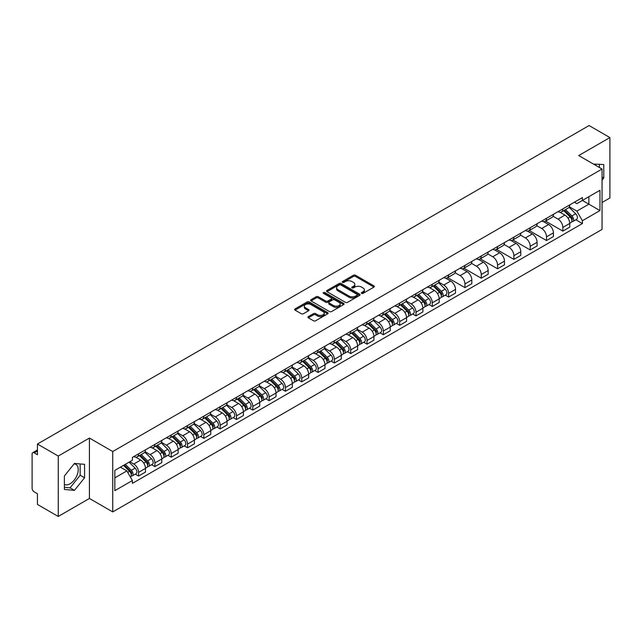 <?xml version="1.0" encoding="UTF-8"?>
<svg xmlns="http://www.w3.org/2000/svg" width="642" height="642" viewBox="0 0 642 642"><rect width="100%" height="100%" fill="white"/><g stroke="black" fill="none" stroke-linecap="round" stroke-linejoin="round"><path stroke-width="0.96" d="M361.615 293.386A1.019 0.586 0 0 0 363.051 293.386L373.957 287.094A1.453 0.835 0 0 0 374.382 286.501A1.453 0.835 0 0 0 373.957 285.907L355.475 275.233A1.453 0.835 0 0 0 353.429 275.233L342.515 281.533A1.019 0.586 0 0 0 342.218 281.95A1.019 0.586 0 0 0 342.515 282.368A1.019 0.586 0 0 0 343.952 282.368L345.364 281.549A4.646 2.68 0 0 1 351.936 281.549L353.477 282.44A4.646 2.68 0 0 1 354.841 284.334A4.646 2.68 0 0 1 353.477 286.228L352.065 287.046A1.019 0.586 0 0 0 351.768 287.464A1.019 0.586 0 0 0 352.065 287.873A1.019 0.586 0 0 0 353.501 287.873L354.914 287.062A4.646 2.68 0 0 1 361.486 287.062L363.027 287.953A4.646 2.68 0 0 1 364.383 289.847A4.646 2.68 0 0 1 363.027 291.741L361.615 292.559A1.019 0.586 0 0 0 361.318 292.977A1.019 0.586 0 0 0 361.615 293.386L361.615 292.559M593.489 164.087A11.54 6.661 -60 0 1 595.062 164.593A11.54 6.661 -60 0 1 596.29 165.7M74.135 463.845A11.54 6.661 -60 0 1 75.836 464.367A11.54 6.661 -60 0 1 77.61 473.611A11.54 6.661 -60 0 1 70.066 483.779A11.54 6.661 -60 0 1 64.369 484.389M308.353 316.61A1.453 0.835 0 0 0 307.927 317.204A1.453 0.835 0 0 0 308.353 317.798L313.537 320.791A1.453 0.835 0 0 0 315.591 320.791L327.709 313.794A1.453 0.835 0 0 0 328.134 313.2A1.453 0.835 0 0 0 327.709 312.606L309.227 301.941A1.453 0.835 0 0 0 307.173 301.941L295.055 308.93A1.453 0.835 0 0 0 294.63 309.524A1.453 0.835 0 0 0 295.055 310.118L301.323 313.737A1.453 0.835 0 0 0 303.377 313.737L308.561 310.744A1.453 0.835 0 0 0 308.987 310.15A1.453 0.835 0 0 0 308.561 309.556L305.456 307.767A3.884 2.239 0 0 1 304.316 306.178A3.884 2.239 0 0 1 306.715 304.107A3.884 2.239 0 0 1 310.945 304.589L323.111 311.619A3.884 2.239 0 0 1 324.25 313.2A3.884 2.239 0 0 1 321.851 315.27A3.884 2.239 0 0 1 317.621 314.789L315.591 313.617A1.453 0.835 0 0 0 313.537 313.617L308.353 316.61L308.353 317.798L313.537 314.829L313.537 313.617M112.743 451.535L89.423 438.061L58.253 456.061L37.437 444.039L589.083 125.551L609.9 137.565L578.731 155.565L602.052 169.031L112.743 451.535L112.743 511.923L602.052 229.419L602.052 169.031M345.468 302.358A1.453 0.835 0 0 0 347.523 302.358L359.64 295.36A1.453 0.835 0 0 0 360.066 294.766A1.453 0.835 0 0 0 359.64 294.172L341.159 283.507A1.453 0.835 0 0 0 339.104 283.507L326.987 290.497A1.453 0.835 0 0 0 326.561 291.091A1.453 0.835 0 0 0 326.987 291.685L345.468 302.358M323.849 293.611A1.019 0.586 0 0 1 324.884 293.755L343.655 304.589L331.553 311.571A1.453 0.835 0 0 1 329.507 311.571L311.025 300.905L311.025 299.718A1.453 0.835 0 0 0 310.6 300.312A1.453 0.835 0 0 0 311.025 300.905M311.025 299.718L316.209 296.724A1.453 0.835 0 0 1 318.263 296.724L325.759 301.05A1.453 0.835 0 0 0 327.813 301.05L331.248 299.068A1.453 0.835 0 0 0 331.673 298.474A1.453 0.835 0 0 0 331.248 297.88L323.448 293.378A1.019 0.586 0 0 1 323.151 292.961A1.019 0.586 0 0 1 323.777 292.415A1.019 0.586 0 0 1 324.884 292.543L343.671 303.393A1.453 0.835 0 0 1 344.096 303.987A1.453 0.835 0 0 1 343.671 304.581L343.671 303.393M58.253 456.061L58.253 516.449L37.437 504.435L37.437 493.746L34.195 491.868A2.961 1.709 -120 0 1 32.1 488.249L32.1 454.071A2.961 1.709 -120 0 1 32.71 452.714L37.437 449.986M602.052 202.487L609.9 197.961L609.9 137.565M58.253 516.449L89.423 498.457L112.743 511.923M37.437 444.039L37.437 454.729L34.195 452.859A2.961 1.709 -120 0 0 32.71 452.714M562.833 208.891A6.805 3.932 60 0 1 561.421 211.94L568.322 207.96A6.805 3.932 -120 0 0 569.735 204.902M553.035 216.218L558.018 219.091A6.805 3.932 60 0 1 562.833 227.428L569.735 223.44A6.805 3.932 -120 0 0 564.92 215.11L559.984 212.253M569.735 223.44L569.735 227.124L562.833 231.112L545.523 221.121M561.421 211.94A6.805 3.932 60 0 1 558.075 211.635M562.833 227.428L562.833 231.112M546.511 218.312A6.805 3.932 60 0 1 545.106 221.362L552.008 217.373A6.805 3.932 -120 0 0 553.42 214.324M529.209 230.542L546.511 240.533L553.42 236.545L553.42 232.861A6.805 3.932 -120 0 0 548.605 224.531L543.662 221.675M545.106 221.362A6.805 3.932 60 0 1 541.752 221.057M536.712 225.639L541.704 228.512A6.805 3.932 60 0 1 546.511 236.85L546.511 240.533M530.196 227.725A6.805 3.932 60 0 1 528.783 230.783L535.693 226.795A6.805 3.932 -120 0 0 537.097 223.745M512.894 239.964L530.196 249.955L537.097 245.966L537.097 242.283A6.805 3.932 -120 0 0 532.29 233.953L527.347 231.096M528.783 230.783A6.805 3.932 60 0 1 525.437 230.478M520.397 235.052L525.389 237.933A6.805 3.932 60 0 1 530.196 246.271L530.196 249.955M513.881 237.147A6.805 3.932 60 0 1 512.468 240.204L519.37 236.216A6.805 3.932 -120 0 0 520.782 233.166M496.571 249.385L513.881 259.376L520.782 255.388L520.782 251.704A6.805 3.932 -120 0 0 515.967 243.366L511.032 240.517M512.468 240.204A6.805 3.932 60 0 1 509.122 239.899M504.082 244.474L509.066 247.355A6.805 3.932 60 0 1 513.881 255.693L513.881 259.376M497.558 246.568A6.805 3.932 60 0 1 496.154 249.626L503.055 245.637A6.805 3.932 -120 0 0 504.468 242.588M480.256 258.806L497.558 268.797L504.468 264.809L504.468 261.125A6.805 3.932 -120 0 0 499.653 252.787L494.709 249.939M496.154 249.626A6.805 3.932 60 0 1 492.799 249.321M487.768 253.895L492.751 256.776A6.805 3.932 60 0 1 497.558 265.114L497.558 268.797M481.243 255.989A6.805 3.932 60 0 1 479.839 259.047L486.74 255.059A6.805 3.932 -120 0 0 488.145 252.009M463.941 268.22L481.243 278.211L488.145 274.23L488.145 270.547A6.805 3.932 -120 0 0 483.338 262.209L478.394 259.36M479.839 259.047A6.805 3.932 60 0 1 476.484 258.742M471.445 263.316L476.436 266.197A6.805 3.932 60 0 1 481.243 274.527L481.243 278.211M464.928 265.411A6.805 3.932 60 0 1 463.516 268.468L470.417 264.48A6.805 3.932 -120 0 0 471.83 261.422M447.618 277.641L464.928 287.632L471.83 283.652L471.83 279.968A6.805 3.932 -120 0 0 467.023 271.63L462.079 268.781M463.516 268.468A6.805 3.932 60 0 1 460.17 268.155M455.13 272.738L460.113 275.619A6.805 3.932 60 0 1 464.928 283.949L464.928 287.632M448.606 274.832A6.805 3.932 60 0 1 447.201 277.89L454.103 273.901A6.805 3.932 -120 0 0 455.515 270.844M445.299 295.143L448.614 297.053L455.515 293.073L455.515 289.39A6.805 3.932 -120 0 0 450.7 281.052L445.757 278.203M447.201 277.89A6.805 3.932 60 0 1 443.847 277.577M438.815 282.159L443.799 285.04A6.805 3.932 60 0 1 448.614 293.37L448.614 297.053M432.291 284.254A6.805 3.932 60 0 1 430.886 287.311L437.788 283.323A6.805 3.932 -120 0 0 439.192 280.265M428.984 304.565L432.291 306.475L439.192 302.494L439.192 298.811A6.805 3.932 -120 0 0 434.385 290.473L429.442 287.624M430.886 287.311A6.805 3.932 60 0 1 427.532 286.998M422.492 291.58L427.484 294.461A6.805 3.932 60 0 1 432.291 302.791L432.291 306.475M415.976 293.675A6.805 3.932 60 0 1 414.563 296.724L421.473 292.744A6.805 3.932 -120 0 0 422.877 289.686M412.662 313.986L415.976 315.896L422.877 311.908L422.877 308.224A6.805 3.932 -120 0 0 418.07 299.894L413.127 297.037M414.563 296.724A6.805 3.932 60 0 1 411.217 296.419M406.177 301.002L411.161 303.883A6.805 3.932 60 0 1 415.976 312.213L415.976 315.896M399.661 303.096A6.805 3.932 60 0 1 398.249 306.146L405.15 302.165A6.805 3.932 -120 0 0 406.563 299.108M396.347 323.407L399.661 325.317L406.563 321.329L406.563 317.646A6.805 3.932 -120 0 0 401.748 309.316L396.812 306.459M398.249 306.146A6.805 3.932 60 0 1 394.902 305.841M389.863 310.423L394.846 313.304A6.805 3.932 60 0 1 399.661 321.634L399.661 325.317M383.338 312.518A6.805 3.932 60 0 1 381.934 315.567L388.835 311.587A6.805 3.932 -120 0 0 390.24 308.529M380.032 332.829L383.338 334.739L390.248 330.75L390.248 327.067A6.805 3.932 -120 0 0 385.433 318.737L380.489 315.88M381.934 315.567A6.805 3.932 60 0 1 378.579 315.262M373.54 319.844L378.531 322.717A6.805 3.932 60 0 1 383.338 331.055L383.338 334.739M367.023 321.939A6.805 3.932 60 0 1 365.611 324.988L372.52 321.008A6.805 3.932 -120 0 0 373.925 317.95M363.717 342.25L367.023 344.16L373.925 340.172L373.925 336.488A6.805 3.932 -120 0 0 369.118 328.158L364.175 325.301M365.611 324.988A6.805 3.932 60 0 1 362.265 324.683M357.225 329.266L362.208 332.139A6.805 3.932 60 0 1 367.023 340.477L367.023 344.16M350.709 331.36A6.805 3.932 60 0 1 349.296 334.41L356.198 330.429A6.805 3.932 -120 0 0 357.61 327.372M347.394 351.672L350.709 353.582L357.61 349.593L357.61 345.91A6.805 3.932 -120 0 0 352.795 337.58L347.86 334.723M349.296 334.41A6.805 3.932 60 0 1 345.95 334.105M340.91 338.687L345.894 341.56A6.805 3.932 60 0 1 350.709 349.898L350.709 353.582M334.386 340.774A6.805 3.932 60 0 1 332.981 343.831L339.883 339.843A6.805 3.932 -120 0 0 341.295 336.793M331.079 361.093L334.386 363.003L341.295 359.014L341.295 355.331A6.805 3.932 -120 0 0 336.48 347.001L331.537 344.144M332.981 343.831A6.805 3.932 60 0 1 329.627 343.526M324.587 348.108L329.579 350.981A6.805 3.932 60 0 1 334.386 359.319L334.386 363.003M318.071 350.195A6.805 3.932 60 0 1 316.658 353.252L323.568 349.264A6.805 3.932 -120 0 0 324.972 346.215M314.765 370.514L318.071 372.424L324.972 368.436L324.972 364.752A6.805 3.932 -120 0 0 320.165 356.414L315.222 353.565M316.658 353.252A6.805 3.932 60 0 1 313.312 352.948M308.272 357.522L313.256 360.403A6.805 3.932 60 0 1 318.071 368.741L318.071 372.424M301.756 359.616A6.805 3.932 60 0 1 300.344 362.674L307.245 358.685A6.805 3.932 -120 0 0 308.658 355.636M298.442 379.928L301.756 381.846L308.658 377.857L308.658 374.174A6.805 3.932 -120 0 0 303.843 365.836L298.907 362.987M300.344 362.674A6.805 3.932 60 0 1 296.997 362.369M291.958 366.943L296.941 369.824A6.805 3.932 60 0 1 301.756 378.162L301.756 381.846M285.433 369.038A6.805 3.932 60 0 1 284.029 372.095L290.93 368.107A6.805 3.932 -120 0 0 292.343 365.057M282.127 389.349L285.433 391.267L292.343 387.278L292.343 383.595A6.805 3.932 -120 0 0 287.528 375.257L282.584 372.408M284.029 372.095A6.805 3.932 60 0 1 280.674 371.79M275.643 376.364L280.626 379.245A6.805 3.932 60 0 1 285.433 387.575L285.433 391.267M269.118 378.459A6.805 3.932 60 0 1 267.714 381.517L274.615 377.528A6.805 3.932 -120 0 0 276.02 374.479M265.812 398.77L269.118 400.68L276.02 396.7L276.02 393.016A6.805 3.932 -120 0 0 271.213 384.678L266.269 381.829M267.714 381.517A6.805 3.932 60 0 1 264.36 381.212M259.32 385.786L264.311 388.667A6.805 3.932 60 0 1 269.118 396.997L269.118 400.68M252.804 387.88A6.805 3.932 60 0 1 251.391 390.938L258.293 386.949A6.805 3.932 -120 0 0 259.705 383.892M249.489 408.192L252.804 410.102L259.705 406.121L259.705 402.438A6.805 3.932 -120 0 0 254.89 394.1L249.955 391.251M251.391 390.938A6.805 3.932 60 0 1 248.045 390.625M243.005 395.207L247.989 398.088A6.805 3.932 60 0 1 252.804 406.418L252.804 410.102M236.481 397.302A6.805 3.932 60 0 1 235.076 400.359L241.978 396.371A6.805 3.932 -120 0 0 243.39 393.313M233.174 417.613L236.489 419.523L243.39 415.543L243.39 411.859A6.805 3.932 -120 0 0 238.575 403.521L233.632 400.672M235.076 400.359A6.805 3.932 60 0 1 231.722 400.046M226.69 404.629L231.674 407.51A6.805 3.932 60 0 1 236.489 415.839L236.489 419.523M220.166 406.723A6.805 3.932 60 0 1 218.762 409.781L225.663 405.792A6.805 3.932 -120 0 0 227.067 402.735M216.86 427.034L220.166 428.944L227.067 424.964L227.067 421.272A6.805 3.932 -120 0 0 222.26 412.942L217.317 410.094M218.762 409.781A6.805 3.932 60 0 1 215.407 409.468M210.367 414.05L215.359 416.931A6.805 3.932 60 0 1 220.166 425.261L220.166 428.944M203.851 416.144A6.805 3.932 60 0 1 202.439 419.194L209.348 415.213A6.805 3.932 -120 0 0 210.753 412.156M200.537 436.456L203.851 438.366L210.753 434.377L210.753 430.694A6.805 3.932 -120 0 0 205.946 422.364L201.002 419.507M202.439 419.194A6.805 3.932 60 0 1 199.092 418.889M194.053 423.471L199.036 426.352A6.805 3.932 60 0 1 203.851 434.682L203.851 438.366M187.536 425.566A6.805 3.932 60 0 1 186.124 428.615L193.025 424.635A6.805 3.932 -120 0 0 194.438 421.577M184.222 445.877L187.536 447.787L194.438 443.799L194.438 440.115A6.805 3.932 -120 0 0 189.623 431.785L184.687 428.928M186.124 428.615A6.805 3.932 60 0 1 182.777 428.31M177.738 432.893L182.721 435.774A6.805 3.932 60 0 1 187.536 444.103L187.536 447.787M171.213 434.987A6.805 3.932 60 0 1 169.809 438.037L176.71 434.056A6.805 3.932 -120 0 0 178.115 430.999M167.907 455.298L171.213 457.208L178.123 453.22L178.123 449.536A6.805 3.932 -120 0 0 173.308 441.206L168.365 438.35M169.809 438.037A6.805 3.932 60 0 1 166.455 437.732M161.415 442.314L166.406 445.187A6.805 3.932 60 0 1 171.213 453.525L171.213 457.208M154.899 444.408A6.805 3.932 60 0 1 153.486 447.458L160.396 443.478A6.805 3.932 -120 0 0 161.8 440.42M151.584 464.72L154.899 466.63L161.8 462.641L161.8 458.958A6.805 3.932 -120 0 0 156.993 450.628L152.05 447.771M153.486 447.458A6.805 3.932 60 0 1 150.14 447.153M145.1 451.735L150.084 454.608A6.805 3.932 60 0 1 154.899 462.946L154.899 466.63M138.584 453.83A6.805 3.932 60 0 1 137.171 456.879L144.073 452.891A6.805 3.932 -120 0 0 145.485 449.841M135.269 474.141L138.584 476.051L145.485 472.063L145.485 468.379A6.805 3.932 -120 0 0 140.67 460.049L135.735 457.192M137.171 456.879A6.805 3.932 60 0 1 133.825 456.574M129.796 461.734L133.769 464.03A6.805 3.932 60 0 1 138.584 472.368L138.584 476.051M574.389 202.214L576.845 203.634L599.965 190.289L588.875 196.693L588.875 204.18L576.845 211.122L569.35 206.796M114.838 477.865L126.867 470.915L132.412 480.521L114.838 490.665L114.838 470.369L132.412 460.226L132.412 457.385L582.39 197.592L582.39 200.432L599.965 210.576L582.39 220.728L576.845 211.122M599.965 190.289L599.965 210.576M132.412 480.521L132.412 483.354L582.39 223.56L582.39 220.728M602.052 180.169L603.785 178.027L603.785 164.569L593.393 164.031M89.423 438.061L89.423 498.457M64.369 489.453L74.464 490.352L84.559 477.792L84.559 464.335L74.464 463.436L64.369 475.995L64.369 489.453M126.867 470.915L120.383 467.175M575.842 219.781L582.39 223.56M599.387 167.49L599.387 164.175M602.052 177.031L603.785 178.027M64.369 487.31L70.066 487.816L80.162 475.257L80.162 463.949M70.066 487.816L74.464 490.352M80.162 475.257L84.559 477.792M362.016 293.53L363.027 292.953A4.646 2.68 0 0 0 364.383 291.059L364.383 289.847M354.841 284.334L354.841 285.546A4.646 2.68 0 0 1 353.477 287.439L352.474 288.017M373.941 287.102L355.475 276.445A1.453 0.835 0 0 0 353.429 276.445L342.924 282.504M359.616 295.368L341.159 284.711A1.453 0.835 0 0 0 339.104 284.711L327.011 291.693M357.072 295.184A1.019 0.586 0 0 0 357.369 294.766A1.019 0.586 0 0 0 357.072 294.349L340.846 284.984A1.019 0.586 0 0 0 339.409 284.984L337.925 285.842A4.646 2.68 0 0 0 336.56 287.744A4.646 2.68 0 0 0 337.925 289.638L349.007 296.042A4.646 2.68 0 0 0 355.58 296.042L357.072 295.184L357.072 296.387A1.019 0.586 0 0 0 357.369 295.978L357.369 294.766M336.56 287.744L336.56 288.948A4.646 2.68 0 0 0 337.925 290.85L337.925 289.638M357.072 296.387L355.58 297.246A4.646 2.68 0 0 1 349.007 297.246L337.925 290.85M311.041 300.913L316.209 297.928L316.209 296.724M331.673 298.474L331.673 299.678A1.453 0.835 0 0 1 331.248 300.271L327.813 302.262A1.453 0.835 0 0 1 325.759 302.262L318.263 297.928A1.453 0.835 0 0 0 316.209 297.928M333.535 305.544A3.884 2.239 0 0 0 337.764 306.025A3.884 2.239 0 0 0 340.164 303.955A3.884 2.239 0 0 0 339.024 302.366L334.739 299.894A1.453 0.835 0 0 0 332.684 299.894L329.25 301.876A1.453 0.835 0 0 0 328.824 302.47A1.453 0.835 0 0 0 329.25 303.064L333.535 305.544L333.535 306.748A3.884 2.239 0 0 0 337.764 307.237A3.884 2.239 0 0 0 340.164 305.167L340.164 303.955M328.824 302.47L328.824 303.682A1.453 0.835 0 0 0 329.25 304.276L329.25 303.064M333.535 306.748L329.25 304.276M324.25 313.2L324.25 314.411A3.884 2.239 0 0 1 321.851 316.482A3.884 2.239 0 0 1 317.621 315.992L315.591 314.829A1.453 0.835 0 0 0 313.537 314.829M304.316 306.178L304.316 307.39A3.884 2.239 0 0 0 305.456 308.971L305.456 307.767M308.537 310.752L305.456 308.971M327.685 313.81L309.227 303.144A1.453 0.835 0 0 0 307.173 303.144L295.079 310.134M563.708 210.624L570.136 216.964A3.7 2.135 60 0 1 571.115 222.509L569.735 223.304M564.992 211.884L567.713 213.457M564.422 210.207L571.46 217.157A1.774 1.027 60 0 1 571.926 219.813A1.774 1.027 60 0 1 571.765 219.877M565.49 209.597L571.918 215.937A3.7 2.135 60 0 1 572.889 221.482A3.7 2.135 60 0 1 571.773 221.602M569.085 207.254L575.681 213.762A3.7 2.135 60 0 1 576.652 219.307L572.889 221.482M433.173 285.987L439.601 292.327A3.7 2.135 60 0 1 440.572 297.872L439.192 298.666M434.449 287.255L437.178 288.828M433.88 285.578L440.926 292.519A1.774 1.027 60 0 1 441.391 295.184A1.774 1.027 60 0 1 441.231 295.248M434.947 284.96L441.375 291.299A3.7 2.135 60 0 1 442.354 296.845A3.7 2.135 60 0 1 441.239 296.965M438.542 282.616L445.139 289.125A3.7 2.135 60 0 1 446.118 294.67L442.354 296.845M416.851 295.408L423.279 301.748A3.7 2.135 60 0 1 424.258 307.293L422.877 308.088M418.135 296.676L420.863 298.249M417.565 294.999L424.603 301.941A1.774 1.027 60 0 1 425.076 304.605A1.774 1.027 60 0 1 424.916 304.669M418.632 294.381L425.06 300.721A3.7 2.135 60 0 1 426.031 306.266A3.7 2.135 60 0 1 424.916 306.386M422.227 292.038L428.824 298.546A3.7 2.135 60 0 1 429.803 304.091L426.031 306.266M400.536 304.83L406.964 311.169A3.7 2.135 60 0 1 407.943 316.715L406.563 317.509M401.82 306.09L404.54 307.662M401.25 304.42L408.288 311.362A1.774 1.027 60 0 1 408.753 314.026A1.774 1.027 60 0 1 408.593 314.09M402.317 303.802L408.745 310.142A3.7 2.135 60 0 1 409.716 315.687A3.7 2.135 60 0 1 408.601 315.808M405.913 301.459L412.509 307.967A3.7 2.135 60 0 1 413.48 313.513L409.716 315.687M384.221 314.251L390.649 320.591A3.7 2.135 60 0 1 391.62 326.136L390.24 326.93M385.497 315.511L388.225 317.084M384.935 313.834L391.973 320.783A1.774 1.027 60 0 1 392.439 323.44A1.774 1.027 60 0 1 392.278 323.504M385.994 313.224L392.423 319.564A3.7 2.135 60 0 1 393.402 325.109A3.7 2.135 60 0 1 392.286 325.229M389.598 310.88L396.194 317.389A3.7 2.135 60 0 1 397.165 322.934L393.402 325.109M367.898 323.672L374.326 330.012A3.7 2.135 60 0 1 375.305 335.557L373.925 336.352M369.182 324.932L371.911 326.505M368.612 323.255L375.65 330.205A1.774 1.027 60 0 1 376.124 332.861A1.774 1.027 60 0 1 375.963 332.925M369.68 322.645L376.108 328.985A3.7 2.135 60 0 1 377.087 334.53A3.7 2.135 60 0 1 375.963 334.651M373.275 320.302L379.871 326.81A3.7 2.135 60 0 1 380.85 332.355L377.087 334.53M351.583 333.094L358.011 339.433A3.7 2.135 60 0 1 358.99 344.979L357.61 345.773M352.867 334.354L355.588 335.927M352.298 332.676L359.335 339.626A1.774 1.027 60 0 1 359.801 342.282A1.774 1.027 60 0 1 359.64 342.346M353.365 332.066L359.793 338.406A3.7 2.135 60 0 1 360.764 343.952A3.7 2.135 60 0 1 359.648 344.072M356.96 329.723L363.557 336.231A3.7 2.135 60 0 1 364.528 341.777L360.764 343.952M335.268 342.515L341.696 348.855A3.7 2.135 60 0 1 342.668 354.4L341.287 355.195M336.552 343.775L339.273 345.348M335.983 342.098L343.021 349.047A1.774 1.027 60 0 1 343.486 351.704A1.774 1.027 60 0 1 343.326 351.768M337.042 341.488L343.47 347.828A3.7 2.135 60 0 1 344.449 353.373A3.7 2.135 60 0 1 343.334 353.493M340.645 339.145L347.242 345.653A3.7 2.135 60 0 1 348.213 351.198L344.449 353.373M318.946 351.928L325.374 358.276A3.7 2.135 60 0 1 326.353 363.821L324.972 364.616M320.23 353.196L322.958 354.769M319.66 351.519L326.698 358.469A1.774 1.027 60 0 1 327.171 361.125A1.774 1.027 60 0 1 327.011 361.189M320.727 350.909L327.155 357.249A3.7 2.135 60 0 1 328.134 362.794A3.7 2.135 60 0 1 327.011 362.907M324.322 348.566L330.919 355.074A3.7 2.135 60 0 1 331.898 360.619L328.134 362.794M302.631 361.35L309.059 367.697A3.7 2.135 60 0 1 310.038 373.243L308.658 374.037M303.915 362.618L306.635 364.191M303.345 360.94L310.383 367.882A1.774 1.027 60 0 1 310.856 370.546A1.774 1.027 60 0 1 310.688 370.611M304.412 360.322L310.84 366.67A3.7 2.135 60 0 1 311.811 372.216A3.7 2.135 60 0 1 310.696 372.328M308.008 357.987L314.604 364.495A3.7 2.135 60 0 1 315.583 370.041L311.811 372.216M286.316 370.771L292.744 377.119A3.7 2.135 60 0 1 293.715 382.656L292.335 383.459M287.6 372.039L290.32 373.612M287.03 370.362L294.068 377.303A1.774 1.027 60 0 1 294.534 379.968A1.774 1.027 60 0 1 294.373 380.032M288.089 369.744L294.517 376.092A3.7 2.135 60 0 1 295.497 381.637A3.7 2.135 60 0 1 294.381 381.749M291.693 367.409L298.289 373.917A3.7 2.135 60 0 1 299.26 379.462L295.497 381.637M270.001 380.192L276.429 386.532A3.7 2.135 60 0 1 277.4 392.077L276.02 392.88M271.277 381.46L274.006 383.033M270.707 379.783L277.753 386.725A1.774 1.027 60 0 1 278.219 389.389A1.774 1.027 60 0 1 278.058 389.453M271.775 379.165L278.203 385.513A3.7 2.135 60 0 1 279.182 391.05A3.7 2.135 60 0 1 278.066 391.171M275.37 376.83L281.966 383.338A3.7 2.135 60 0 1 282.945 388.883L279.182 391.05M253.678 389.614L260.106 395.953A3.7 2.135 60 0 1 261.085 401.499L259.705 402.301M254.962 390.882L257.691 392.455M254.392 389.204L261.43 396.146A1.774 1.027 60 0 1 261.904 398.81A1.774 1.027 60 0 1 261.735 398.875M255.46 388.587L261.888 394.926A3.7 2.135 60 0 1 262.859 400.472A3.7 2.135 60 0 1 261.743 400.592M259.055 386.251L265.652 392.76A3.7 2.135 60 0 1 266.631 398.297L262.859 400.472M237.363 399.035L243.791 405.375A3.7 2.135 60 0 1 244.771 410.92L243.39 411.715M238.647 400.303L241.368 401.876M238.078 398.626L245.116 405.567A1.774 1.027 60 0 1 245.581 408.232A1.774 1.027 60 0 1 245.421 408.296M239.145 398.008L245.573 404.348A3.7 2.135 60 0 1 246.544 409.893A3.7 2.135 60 0 1 245.429 410.013M242.74 395.673L249.337 402.173A3.7 2.135 60 0 1 250.308 407.718L246.544 409.893M221.049 408.456L227.477 414.796A3.7 2.135 60 0 1 228.448 420.341L227.067 421.136M222.325 409.724L225.053 411.297M221.755 408.047L228.801 414.989A1.774 1.027 60 0 1 229.266 417.653A1.774 1.027 60 0 1 229.106 417.717M222.822 407.429L229.25 413.769A3.7 2.135 60 0 1 230.229 419.314A3.7 2.135 60 0 1 229.114 419.435M226.417 405.086L233.014 411.594A3.7 2.135 60 0 1 233.993 417.139L230.229 419.314M204.726 417.878L211.154 424.218A3.7 2.135 60 0 1 212.133 429.763L210.753 430.557M206.01 419.146L208.738 420.719M205.44 417.469L212.478 424.41A1.774 1.027 60 0 1 212.951 427.074A1.774 1.027 60 0 1 212.783 427.139M206.507 416.851L212.935 423.19A3.7 2.135 60 0 1 213.906 428.736A3.7 2.135 60 0 1 212.791 428.856M210.103 414.507L216.699 421.016A3.7 2.135 60 0 1 217.678 426.561L213.906 428.736M188.411 427.299L194.839 433.639A3.7 2.135 60 0 1 195.818 439.184L194.438 439.979M189.695 428.559L192.415 430.132M189.125 426.89L196.163 433.832A1.774 1.027 60 0 1 196.629 436.488A1.774 1.027 60 0 1 196.468 436.56M190.192 426.272L196.621 432.612A3.7 2.135 60 0 1 197.592 438.157A3.7 2.135 60 0 1 196.476 438.277M193.788 423.929L200.384 430.437A3.7 2.135 60 0 1 201.355 435.982L197.592 438.157M172.096 436.721L178.524 443.06A3.7 2.135 60 0 1 179.495 448.606L178.115 449.4M173.372 437.98L176.101 439.553M172.81 436.303L179.848 443.253A1.774 1.027 60 0 1 180.314 445.909A1.774 1.027 60 0 1 180.153 445.973M173.87 435.693L180.298 442.033A3.7 2.135 60 0 1 181.277 447.578A3.7 2.135 60 0 1 180.161 447.699M177.473 433.35L184.069 439.858A3.7 2.135 60 0 1 185.04 445.404L181.277 447.578M155.773 446.142L162.201 452.482A3.7 2.135 60 0 1 163.18 458.027L161.8 458.821M157.057 447.402L159.786 448.975M156.488 445.725L163.525 452.674A1.774 1.027 60 0 1 163.999 455.33A1.774 1.027 60 0 1 163.838 455.395M157.555 445.115L163.983 451.454A3.7 2.135 60 0 1 164.962 457A3.7 2.135 60 0 1 163.838 457.12M161.15 442.771L167.747 449.28A3.7 2.135 60 0 1 168.726 454.825L164.962 457M139.458 455.563L145.886 461.903A3.7 2.135 60 0 1 146.866 467.448L145.485 468.243M140.742 456.823L143.463 458.396M140.173 455.146L147.211 462.096A1.774 1.027 60 0 1 147.676 464.752A1.774 1.027 60 0 1 147.516 464.816M141.24 454.536L147.668 460.876A3.7 2.135 60 0 1 148.639 466.421A3.7 2.135 60 0 1 147.524 466.541M144.835 452.193L151.432 458.701A3.7 2.135 60 0 1 152.403 464.246L148.639 466.421M123.521 465.354L129.572 471.324A3.7 2.135 60 0 1 130.543 476.87L130.366 476.974M124.428 466.244L127.148 467.817M124.235 464.944L130.896 471.517A1.774 1.027 60 0 1 131.361 474.173A1.774 1.027 60 0 1 131.201 474.237M125.302 464.335L131.345 470.297A3.7 2.135 60 0 1 132.324 475.842A3.7 2.135 60 0 1 131.209 475.963M129.066 462.16L135.117 468.122A3.7 2.135 60 0 1 136.088 473.668L132.324 475.842M154.899 462.946L161.8 458.958M171.213 453.525L178.123 449.536M187.536 444.103L194.438 440.115M203.851 434.682L210.753 430.694M220.166 425.261L227.067 421.272M236.489 415.839L243.39 411.859M252.804 406.418L259.705 402.438M269.118 396.997L276.02 393.016M285.433 387.575L292.343 383.595M301.756 378.162L308.658 374.174M318.071 368.741L324.972 364.752M334.386 359.319L341.295 355.331M350.709 349.898L357.61 345.91M367.023 340.477L373.925 336.488M383.338 331.055L390.248 327.067M399.661 321.634L406.563 317.646M415.976 312.213L422.877 308.224M432.291 302.791L439.192 298.811M448.614 293.37L455.515 289.39M464.928 283.949L471.83 279.968M481.243 274.527L488.145 270.547M497.558 265.114L504.468 261.125M513.881 255.693L520.782 251.704M530.196 246.271L537.097 242.283M546.511 236.85L553.42 232.861M138.584 472.368L145.485 468.379M133.769 464.03L140.67 460.049M150.084 454.608L156.993 450.628M166.406 445.187L173.308 441.206M182.721 435.774L189.623 431.785M199.036 426.352L205.946 422.364M215.359 416.931L222.26 412.942M231.674 407.51L238.575 403.521M247.989 398.088L254.89 394.1M264.311 388.667L271.213 384.678M280.626 379.245L287.528 375.257M296.941 369.824L303.843 365.836M313.256 360.403L320.165 356.414M329.579 350.981L336.48 347.001M345.894 341.56L352.795 337.58M362.208 332.139L369.118 328.158M378.531 322.717L385.433 318.737M394.846 313.304L401.748 309.316M411.161 303.883L418.07 299.894M427.484 294.461L434.385 290.473M443.799 285.04L450.7 281.052M460.113 275.619L467.023 271.63M476.436 266.197L483.338 262.209M492.751 256.776L499.653 252.787M509.066 247.355L515.967 243.366M525.389 237.933L532.29 233.953M541.704 228.512L548.605 224.531M558.018 219.091L564.92 215.11M37.437 450.989L34.195 452.859M363.027 292.953L363.027 291.741M352.065 287.873L352.065 287.046M353.477 287.439L353.477 286.228M342.515 282.368L342.515 281.533M353.429 276.445L353.429 275.233M355.475 276.445L355.475 275.233M373.957 287.094L373.957 285.907M326.987 291.685L326.987 290.497M339.104 284.711L339.104 283.507M341.159 284.711L341.159 283.507M359.64 295.36L359.64 294.172M349.007 297.246L349.007 296.042M355.58 297.246L355.58 296.042M318.263 297.928L318.263 296.724M325.759 302.262L325.759 301.05M327.813 302.262L327.813 301.05M331.248 300.271L331.248 299.068M324.884 293.755L324.884 292.543M315.591 314.829L315.591 313.617M317.621 315.992L317.621 314.789M308.561 310.744L308.561 309.556M295.055 310.118L295.055 308.93M307.173 303.144L307.173 301.941M309.227 303.144L309.227 301.941M327.709 313.794L327.709 312.606M570.136 216.964L568.01 218.192M572.295 219.002L571.629 219.387M575.681 213.762L571.918 215.937M439.601 292.327L437.475 293.555M441.76 294.365L441.094 294.75M445.139 289.125L441.375 291.299M423.279 301.748L421.16 302.976M425.437 303.786L424.771 304.172M428.824 298.546L425.06 300.721M406.964 311.169L404.837 312.397M409.123 313.208L408.456 313.593M412.509 307.967L408.745 310.142M390.649 320.591L388.522 321.819M392.808 322.629L392.142 323.014M396.194 317.389L392.423 319.564M374.326 330.012L372.208 331.24M376.493 332.05L375.827 332.436M379.871 326.81L376.108 328.985M358.011 339.433L355.885 340.661M360.17 341.472L359.504 341.857M363.557 336.231L359.793 338.406M341.696 348.855L339.57 350.083M343.855 350.893L343.189 351.278M347.242 345.653L343.47 347.828M325.374 358.276L323.255 359.496M327.54 360.314L326.874 360.7M330.919 355.074L327.155 357.249M309.059 367.697L306.94 368.917M311.218 369.736L310.551 370.121M314.604 364.495L310.84 366.67M292.744 377.119L290.617 378.339M294.903 379.157L294.237 379.542M298.289 373.917L294.517 376.092M276.429 386.532L274.303 387.76M278.588 388.579L277.922 388.964M281.966 383.338L278.203 385.513M260.106 395.953L257.988 397.181M262.265 398L261.599 398.385M265.652 392.76L261.888 394.926M243.791 405.375L241.665 406.603M245.95 407.413L245.284 407.798M249.337 402.173L245.573 404.348M227.477 414.796L225.35 416.024M229.635 416.835L228.969 417.22M233.014 411.594L229.25 413.769M211.154 424.218L209.035 425.445M213.313 426.256L212.646 426.641M216.699 421.016L212.935 423.19M194.839 433.639L192.712 434.867M196.998 435.677L196.332 436.062M200.384 430.437L196.621 432.612M178.524 443.06L176.398 444.288M180.683 445.099L180.017 445.484M184.069 439.858L180.298 442.033M162.201 452.482L160.083 453.709M164.368 454.52L163.694 454.905M167.747 449.28L163.983 451.454M145.886 461.903L143.76 463.131M148.045 463.941L147.379 464.327M151.432 458.701L147.668 460.876M129.572 471.324L127.718 472.392M131.73 473.363L131.064 473.748M135.117 468.122L131.345 470.297"/></g></svg>
